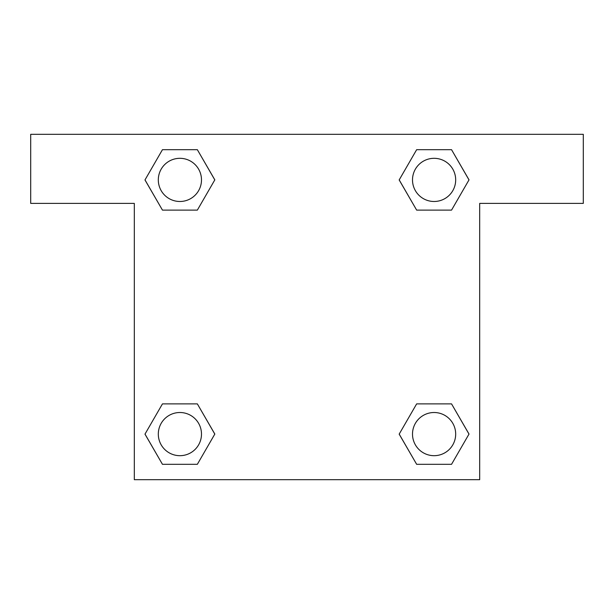 <?xml version="1.0" encoding="UTF-8"?>
<svg xmlns="http://www.w3.org/2000/svg" width="614" height="614" viewBox="0 0 614 614"><rect width="100%" height="100%" fill="white"/><g stroke="black" fill="none" stroke-linecap="round" stroke-linejoin="round"><path stroke-width="0.92" d="M423.184 210.118L451.543 210.118L416.653 210.118L399.2 179.902L416.653 149.686L451.543 149.686L468.996 179.902L451.543 210.118L416.653 210.118L423.184 210.118L416.653 210.118L399.161 179.925M162.457 210.118L197.347 210.118L162.457 210.118L145.004 179.902L162.457 149.686L197.347 149.686L214.8 179.902L197.347 210.118L162.457 210.118L144.965 179.925M190.816 403.882L162.457 403.882L197.347 403.882L214.8 434.098L197.347 464.314L162.457 464.314L145.004 434.098L162.457 403.882L197.347 403.882L190.816 403.882L197.347 403.882L214.839 434.075M451.543 403.882L416.653 403.882L451.543 403.882L468.996 434.098L451.543 464.314L416.653 464.314L399.2 434.098L416.653 403.882L451.543 403.882L469.035 434.075M583.3 134.312L30.7 134.312L30.7 203.387L134.312 203.387L134.312 479.688L479.688 479.688L479.688 203.387L583.3 203.387L583.3 134.312M197.347 149.686L162.457 149.686L197.347 149.686L214.839 179.879M162.457 464.314L197.347 464.314L162.457 464.314L144.965 434.121M416.653 464.314L451.543 464.314L416.653 464.314L399.161 434.121M451.543 149.686L416.653 149.686L451.543 149.686L469.035 179.879M455.68 434.098A21.582 21.582 0 0 0 423.307 415.402A21.582 21.582 0 0 0 423.307 452.794A21.582 21.582 0 0 0 455.68 434.098M201.484 434.098A21.582 21.582 0 0 0 169.111 415.402A21.582 21.582 0 0 0 169.111 452.794A21.582 21.582 0 0 0 201.484 434.098M455.68 179.902A21.582 21.582 0 0 0 423.307 161.206A21.582 21.582 0 0 0 423.307 198.598A21.582 21.582 0 0 0 455.68 179.902M201.484 179.902A21.582 21.582 0 0 0 169.111 161.206A21.582 21.582 0 0 0 169.111 198.598A21.582 21.582 0 0 0 201.484 179.902M416.653 403.882L423.184 403.882M197.347 210.118L190.816 210.118"/></g></svg>
